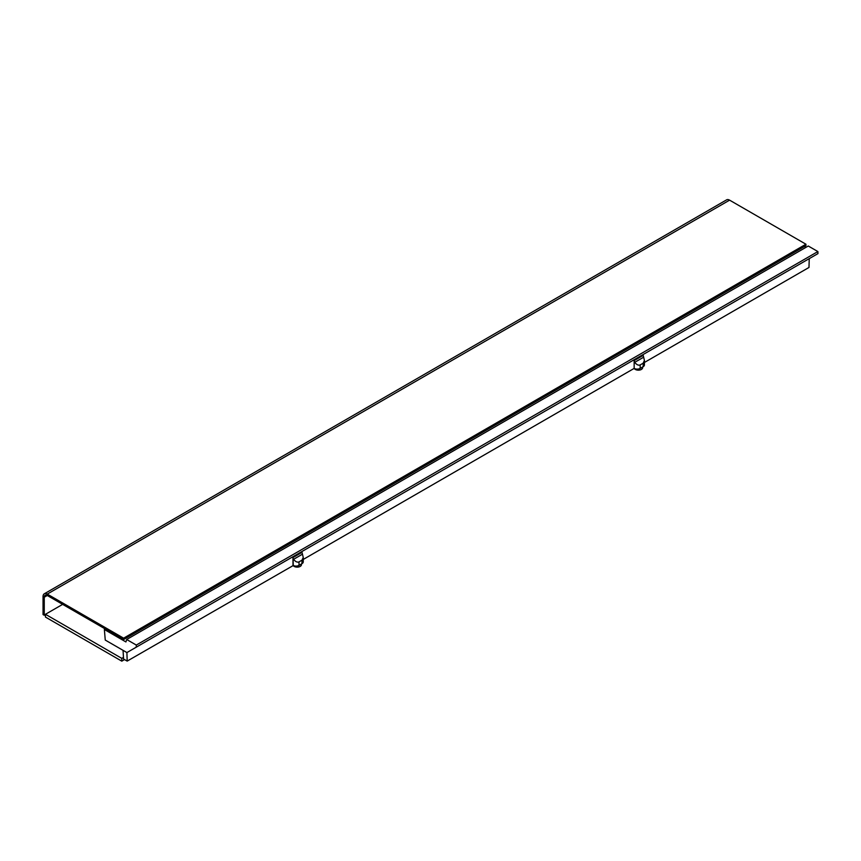 <?xml version="1.0" encoding="UTF-8"?>
<svg xmlns="http://www.w3.org/2000/svg" width="861" height="861" viewBox="0 0 861 861"><rect width="100%" height="100%" fill="white"/><g stroke="black" fill="none" stroke-linecap="round" stroke-linejoin="round"><path stroke-width="1.29" d="M62.649 604.368L45.45 614.291L45.45 617.068L121.799 661.151L121.799 658.374L123.467 657.406M121.799 661.151L124.533 659.569M45.45 614.291L121.799 658.374M805.939 244.223L729.59 200.15L47.258 594.09L123.607 638.173L805.939 244.223L805.939 245.611L123.607 639.562L123.607 638.173M47.258 595.478A4.251 2.454 -120 0 0 45.138 595.263A4.251 2.454 -120 0 0 44.255 597.211L47.258 595.478L123.607 639.562M47.258 594.09A5.952 3.433 -120 0 0 44.288 593.799A5.952 3.433 -120 0 0 43.05 596.522L43.05 614.571L44.255 615.26L44.255 597.211M44.288 593.799L726.619 199.849A5.952 3.433 60 0 1 729.59 200.15M45.45 614.571L44.255 615.26M792.712 253.252L143.443 628.1M642.618 366.98L642.618 367.701A4.251 2.454 180 0 1 639.992 369.972A4.251 2.454 180 0 1 635.353 369.444A4.251 2.454 180 0 1 634.342 368.497M301.447 563.955L301.447 564.676A4.251 2.454 180 0 1 298.821 566.947A4.251 2.454 180 0 1 294.193 566.409A4.251 2.454 180 0 1 293.17 565.451M105.257 640.067L126.911 652.573L136.242 647.181L136.307 645.061L126.685 639.508L125.921 641.94L104.364 629.499L105.257 640.067M644.415 362.47L808.985 267.459L809.243 258.634L126.911 652.573L127.18 661.097L293.278 565.505L292.988 557.562L292.988 565.365M105.268 628.971L104.364 629.499M805.95 247.344L804.443 246.483M136.242 647.181L817.95 253.608L817.885 251.563L808.264 246.009L126.685 639.508M817.885 251.563L136.307 645.061M634.729 362.341C636.656 364.763 638.464 365.624 640.164 364.924L643.178 363.191L644.415 360.436L643.651 357.197L634.729 362.341L634.159 360.598L634.159 368.4L303.244 559.446M640.164 364.924L640.164 368.4L643.178 366.668L643.178 363.191M640.164 368.4A4.251 2.454 180 0 1 634.159 368.4M303.244 557.422L303.244 561.899A4.251 2.454 180 0 1 301.996 563.643L301.996 560.167L303.244 557.422L302.007 552.353L292.988 557.562M293.278 558.778L293.579 559.306C295.506 561.727 297.314 562.588 299.015 561.889L299.015 565.365L301.996 563.643M299.015 565.365A4.251 2.454 180 0 1 293.278 565.505M123.048 650.335L123.564 659.02L127.18 661.097M644.415 360.436L644.415 364.924A4.251 2.454 180 0 1 643.178 366.668M299.015 561.889L301.996 560.167M643.651 357.197L643.178 355.389L634.159 360.598M302.48 554.172L293.579 559.306"/></g></svg>
